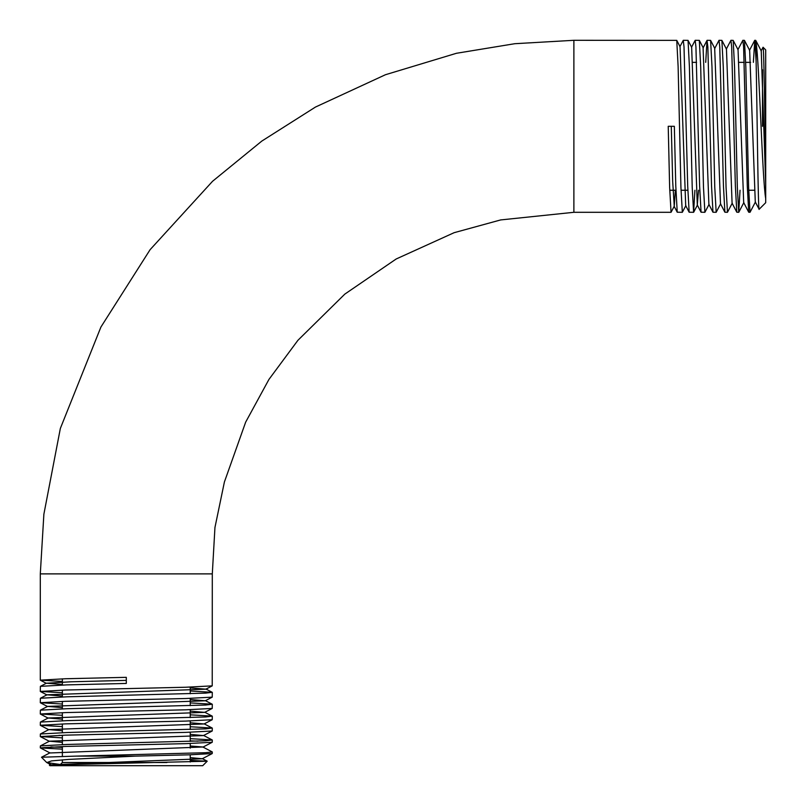 <?xml version="1.0" encoding="UTF-8"?>
<svg xmlns="http://www.w3.org/2000/svg" width="806" height="806" viewBox="0 0 806 806"><rect width="100%" height="100%" fill="white"/><g stroke="black" fill="none" stroke-linecap="round" stroke-linejoin="round"><path stroke-width="1.21" d="M166.973 762.506L62.364 762.506L60.43 764.431M675.368 190.246L674.259 206.205L671.045 212.3L669.635 187.143L668.224 126.3L674.34 126.3L675.781 185.833L677.231 212.23L682.329 212.3L680.919 187.143L678.128 66.676L676.758 40.371L573.882 40.3L573.882 212.3L500.667 219.927L454.121 232.692L396.199 258.978L344.817 294.119L297.928 340.293L268.942 379.425L245.649 422.173L224.4 481.988L214.95 527.487L212.3 573.882L40.3 573.882L40.3 680.153L65.477 678.743L126.3 677.332L126.3 683.448L66.767 684.888L40.381 686.339L40.3 691.437L65.457 690.027L185.904 687.236L212.23 685.866L212.3 573.882M679.891 46.708L683.276 40.3L684.012 46.849L687.699 185.833L689.15 212.23L693.603 212.3L692.203 187.133L689.412 66.717L688.042 40.371L683.276 40.3M691.488 47.322L695.185 40.3L695.931 46.859L699.618 185.793L701.069 212.22L704.887 212.3L703.477 187.083L700.696 66.747L699.326 40.371L695.185 40.3M705.713 62.364L707.023 40.381L707.849 46.839L711.527 185.813L712.978 212.23L716.171 212.3L714.761 187.133L711.98 66.707L710.6 40.371L707.104 40.3M724.896 212.23L720.483 203.767L714.69 48.531L719.012 40.3L719.758 46.849L723.445 185.833L724.896 212.23L727.455 212.3L726.045 187.113L723.264 66.727L721.884 40.371L719.012 40.3M726.287 49.146L730.931 40.3L731.677 46.859L735.364 185.793L736.805 212.22L738.739 212.3L737.329 187.103L734.538 66.727L733.168 40.371L730.931 40.3M737.883 49.75L742.85 40.3L743.595 46.829L747.273 185.793L748.724 212.23L750.023 212.3L748.613 187.103L745.822 66.757L744.452 40.371L742.85 40.3M685.856 205.59L682.329 212.3M694.923 190.246L693.603 212.3M709.058 204.371L704.887 212.3M720.655 203.767L716.171 212.3M732.251 203.162L727.455 212.3M740.049 190.246L738.739 212.3M755.454 201.943L750.023 212.3M765.7 165.945L765.7 49.891L763.06 47.252C763.927 45.338 764.803 117.696 765.7 165.945L765.7 198.538C762.295 179.738 759.131 59.946 756.109 42.95L755.736 40.371L754.779 40.3L756.109 61.034L756.109 42.95M765.7 198.538L765.7 202.709L759.141 209.268C758.114 214.265 757.106 107.49 756.109 61.034M761.076 50.969L763.06 47.252M62.364 749.157L40.371 747.918L50.053 752.965L202.85 746.991L212.3 751.958L205.762 752.703L76.348 756.109L135.72 756.109L189.198 754.829L212.23 753.56L212.3 751.958M62.364 681.463L40.3 680.153M190.236 690.994L212.22 692.304L205.752 693.12L66.777 696.807L40.381 698.258L40.3 702.711L65.467 701.311L185.884 698.52L212.23 697.15L212.3 692.374M190.236 702.903L212.22 704.212L205.742 705.038L66.807 708.726L40.381 710.177L40.3 713.995L65.518 712.585L185.854 709.804L212.23 708.434L212.3 704.293M190.236 714.821L212.22 716.131L205.762 716.957L66.787 720.635L40.381 722.085L40.3 725.279L65.477 723.869L185.904 721.088L212.23 719.708L212.3 716.212M190.236 726.74L212.22 728.04L205.752 728.866L66.777 732.553L40.381 734.004L40.3 736.563L65.487 735.153L185.874 732.372L212.23 730.992L212.3 728.12M190.236 738.649L212.22 739.958L205.752 740.785L66.817 744.462L40.381 745.913L40.3 747.847L65.477 746.437L185.884 743.646L212.23 742.276L212.3 740.039M197.954 741.147L190.236 740.885M62.364 692.747L40.3 691.437M62.364 704.031L40.3 702.711M62.364 715.315L40.3 713.995M62.364 726.599L40.3 725.279M58.989 735.354L62.364 735.475M62.364 737.873L40.3 736.563M50.838 746.95L62.364 747.384M126.3 765.7L202.709 765.7L207.192 761.217L49.347 765.075L49.891 765.7L126.3 765.7M190.236 760.37L207.192 761.217M59.946 764.451L46.829 762.567L51.594 760.894L68.651 759.413L135.72 756.109M76.348 756.109L41.509 757.237L46.597 762.405M744.452 40.371L749.651 50.365L755.282 201.943L759.141 209.268M753.368 62.364L754.759 40.3M762.496 69.739L762.496 126.3M765.7 184.373L761.257 50.969L755.736 40.371M748.724 212.23L743.686 202.548L738.054 49.75L733.168 40.371M736.805 212.22L732.08 203.162L726.458 49.146L721.884 40.371M712.978 212.23L708.887 204.371L703.094 47.927L707.023 40.381M698.53 190.246L697.291 204.986L691.659 47.322L688.042 40.371M689.15 212.23L685.694 205.59L680.062 46.708L676.758 40.371M674.259 206.205L672.688 181.602L671.277 126.3L668.224 126.3M51.735 764.793L202.246 758.758L190.236 757.62M202.85 746.991L190.236 746.003M62.364 742.366L49.448 741.188L203.465 735.566L190.236 734.377M62.364 730.79L48.834 729.591L204.069 723.959L190.236 722.76M62.364 719.214L48.229 717.995L204.674 712.363L190.236 711.144M62.364 707.638L47.625 706.399L205.288 700.767L190.236 699.517M62.364 696.052L47.01 694.802L205.893 689.17L190.236 687.901M62.364 684.475L46.405 683.206L70.999 681.795L126.3 680.385L126.3 677.332M62.364 678.833L62.364 685.029M62.364 690.117L62.364 696.948M62.364 701.401L62.364 708.867M62.364 712.685L62.364 720.776M62.364 723.969L62.364 732.694M62.364 735.243L62.364 744.613M62.364 746.527L62.364 756.391M62.364 759.857L62.364 762.506M669.726 190.246L675.922 190.246M681.01 190.246L687.84 190.246M748.703 190.246L754.325 190.246M573.882 212.3L671.045 212.3M573.882 40.3L514.802 43.705L456.418 53.287L385.48 74.716L315.468 107.057L261.799 141.09L212.552 181.279L150.107 249.669L100.921 327.035L60.349 428.429L43.877 514.218L40.3 573.882M190.236 687.105L190.236 693.765M190.236 698.389L190.236 705.683M190.236 709.673L190.236 717.602M190.236 720.957L190.236 729.511M190.236 732.241L190.236 741.429M190.236 743.515L190.236 748.159M190.236 754.799L190.236 762.023M692.737 62.364L696.575 62.364M739.052 62.364L744.24 62.364M745.691 62.364L750.628 62.364M754.688 40.381L749.479 50.365M701.059 212.22L697.291 204.986M677.231 212.23L674.098 206.205M743.857 202.548L738.81 212.23M714.851 48.531L710.6 40.371M703.255 47.927L699.326 40.371M697.452 204.986L693.684 212.23M50.667 764.562L46.829 762.567M202.246 758.758L212.23 753.56M202.85 747.162L212.23 742.276M49.448 741.359L40.371 736.634M203.465 735.566L212.23 730.992M48.834 729.762L40.371 725.35M204.069 723.959L212.23 719.708M48.229 718.166L40.371 714.066M204.674 712.363L212.23 708.434M47.625 706.56L40.371 702.792M205.288 700.767L212.23 697.15M47.01 694.963L40.371 691.508M205.893 689.17L212.23 685.866M46.405 683.367L40.371 680.224M49.347 765.075L50.667 764.39M207.172 761.156L202.246 758.587M41.509 757.237L50.053 752.794M40.381 745.913L49.448 741.188M212.22 739.958L203.465 735.394M40.381 734.004L48.834 729.591M212.22 728.04L204.069 723.798M40.381 722.085L48.229 717.995M212.22 716.131L204.674 712.202M40.381 710.167L47.625 706.399M212.22 704.212L205.288 700.595M40.381 698.258L47.01 694.802M212.22 692.304L205.893 688.999M40.381 686.339L46.405 683.206"/></g></svg>
